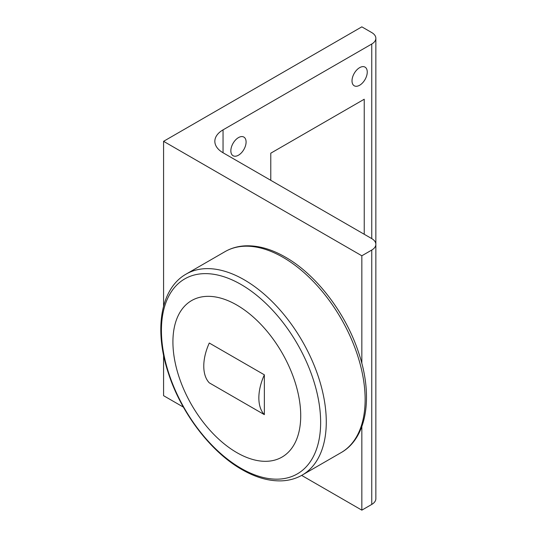 <?xml version="1.0" encoding="UTF-8"?>
<svg xmlns="http://www.w3.org/2000/svg" width="537" height="537" viewBox="0 0 537 537"><rect width="100%" height="100%" fill="white"/><g stroke="black" fill="none" stroke-linecap="round" stroke-linejoin="round"><path stroke-width="0.81" d="M236.824 305.05A90.364 52.17 -120 0 0 172.921 341.941A90.364 52.17 -120 0 0 236.824 452.61A90.364 52.17 -120 0 0 300.72 415.725A90.364 52.17 -120 0 0 236.824 305.05M264.358 414.638L209.282 382.841A42.061 24.279 -60 0 1 209.282 343.029L264.358 374.819L264.358 414.638A42.061 24.279 -60 0 1 264.358 374.819M238.475 155.2A10.774 6.222 -60 0 1 233.085 155.737A10.774 6.222 -60 0 1 231.434 147.098A10.774 6.222 -60 0 1 238.475 137.606A10.774 6.222 -60 0 1 243.858 137.069A10.774 6.222 -60 0 1 245.51 145.708A10.774 6.222 -60 0 1 238.475 155.2M359.636 85.249A10.774 6.222 -60 0 1 354.245 85.786A10.774 6.222 -60 0 1 352.594 77.147A10.774 6.222 -60 0 1 359.636 67.655A10.774 6.222 -60 0 1 365.019 67.118A10.774 6.222 -60 0 1 366.67 75.757A10.774 6.222 -60 0 1 359.636 85.249M270.776 180.311L270.776 153.193L364.234 99.231L364.234 234.273M361.837 26.85L371.752 32.576A14.022 8.095 180 0 1 375.853 38.295A14.022 8.095 180 0 1 371.752 44.021L223.05 129.867A28.038 16.191 0 0 0 214.84 141.318A28.038 16.191 0 0 0 223.05 152.763L371.752 238.609A14.022 8.095 180 0 1 375.853 244.335A14.022 8.095 180 0 1 371.752 250.054L361.837 255.78L163.577 141.318L361.837 26.85M375.853 38.295L375.853 498.705A14.022 8.095 180 0 1 371.752 504.424L361.837 510.15L361.837 426.593M361.837 363.428L361.837 255.78M183.399 407.127L163.577 395.682L163.577 355.111M163.577 306.137L163.577 141.318M361.837 510.15L301.646 475.399M241.032 284.476A112.582 65.004 -120 0 0 161.422 330.436A112.582 65.004 -120 0 0 241.032 468.324A112.582 65.004 -120 0 0 320.643 422.364A112.582 65.004 -120 0 0 241.032 284.476M186.198 274.058C160.234 288.617 153.924 330.329 168.477 373.463C181.244 413.094 210.84 451.973 241.885 469.539C255.934 477.641 269.406 481.4 282.294 480.823C289.591 480.427 296.243 478.501 302.244 475.057L302.244 475.057A116.046 66.997 -120 0 0 320.032 382.069A116.046 66.997 -120 0 0 244.221 279.804A116.046 66.997 -120 0 0 186.198 274.058L225.057 251.625C231.044 248.188 237.669 246.268 244.932 245.859C257.847 245.261 271.339 249.02 285.416 257.136C316.327 274.635 345.801 313.239 358.649 352.695C373.423 396.011 367.18 438.011 341.102 452.624A116.046 66.997 -120 0 0 358.891 359.636A116.046 66.997 -120 0 0 283.08 257.371A116.046 66.997 -120 0 0 225.057 251.625M371.752 238.609L371.752 44.021M223.05 152.763L223.05 129.867M371.752 504.424L371.752 250.054M302.244 475.057L341.102 452.624"/></g></svg>
